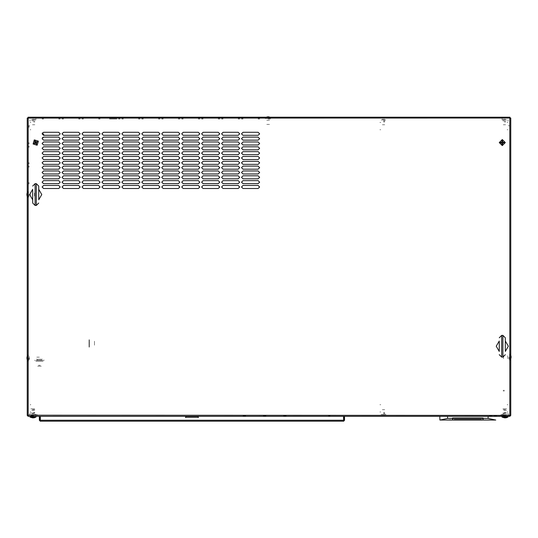 <?xml version="1.0" encoding="UTF-8"?>
<svg xmlns="http://www.w3.org/2000/svg" width="538" height="538" viewBox="0 0 538 538"><rect width="100%" height="100%" fill="white"/><g stroke="black" fill="none" stroke-linecap="round" stroke-linejoin="round"><path stroke-width="0.4" stroke-dasharray="2.69 2.02" d="M43.887 359.835L43.887 360.742M34.822 360.137L34.822 360.742M503.178 409.694L505.599 409.694L503.178 409.694M503.178 414.522L505.599 414.522L503.178 414.522M505.76 415.128L503.017 415.128L505.76 415.128M506.803 414.522L501.967 414.522L506.803 414.522M32.401 409.694L34.822 409.694L32.401 409.694M32.401 414.522L34.822 414.522L32.401 414.522M34.983 415.128L32.24 415.128L34.983 415.128M36.033 414.522L31.197 414.522L36.033 414.522M382.31 409.694L384.731 409.694L382.31 409.694M382.31 414.522L384.731 414.522L382.31 414.522M384.892 415.128L382.148 415.128L384.892 415.128M385.941 414.522L381.106 414.522L385.941 414.522M32.495 124.749L34.822 124.749L32.495 124.749M32.495 119.913L34.822 119.913L32.495 119.913M34.876 119.308L32.24 119.308L34.876 119.308M35.844 119.913L31.197 119.913L35.844 119.913M503.272 124.749L505.599 124.749L503.272 124.749M503.272 119.913L505.599 119.913L503.272 119.913M505.653 119.308L503.017 119.308L505.653 119.308M506.621 119.913L501.967 119.913L506.621 119.913M382.404 124.749L384.731 124.749L382.404 124.749M382.404 119.913L384.731 119.913L382.404 119.913M384.784 119.308L382.148 119.308L384.784 119.308M385.753 119.913L381.106 119.913L385.753 119.913M40.263 365.275L38.447 365.275L40.263 365.275M39.355 357.192L36.766 357.192L39.355 357.192M36.328 359.229L42.374 359.229L36.328 359.229M37.842 359.229L40.861 359.229L37.842 359.229M40.411 359.835L39.503 359.835L40.411 359.835M38.541 359.835L37.882 359.835L38.541 359.835M37.882 359.229L39.2 359.229L37.882 359.229M38.541 359.229L39.2 359.229L38.541 359.229M39.503 359.229L40.827 359.229L39.503 359.229M40.411 359.229L40.821 359.229L40.411 359.229M41.89 359.229L41.07 359.229L41.89 359.229M37.633 359.229L36.819 359.229L37.633 359.229M37.633 359.835L36.819 359.835L37.633 359.835M41.89 359.835L41.07 359.835L41.89 359.835M504.388 413.319L505.626 413.319L504.388 413.319M504.388 412.411L505.626 412.411L504.388 412.411M504.388 122.025L505.626 122.025L504.388 122.025M504.388 121.124L505.626 121.124L504.388 121.124M507.105 122.482L508.013 122.482M508.013 411.96L507.105 411.96M507.105 404.704L508.013 404.704M508.013 129.732L507.105 129.732M41.325 366.176L37.236 366.176L41.325 366.176M41.325 361.045L37.236 361.045L41.325 361.045M41.043 360.742L37.539 360.742L41.043 360.742M37.667 366.176L41.164 366.176L37.667 366.176M35.831 361.045L43.127 361.045L35.831 361.045M35.831 360.742L43.127 360.742L35.831 360.742M383.52 121.124L384.757 121.124L383.52 121.124M383.52 122.025L384.757 122.025L383.52 122.025M383.52 412.411L384.757 412.411L383.52 412.411M383.52 413.319L384.757 413.319L383.52 413.319M380.803 411.96L379.895 411.96M379.895 122.482L380.803 122.482M380.803 129.732L379.895 129.732M379.895 404.704L380.803 404.704M33.612 121.124L34.849 121.124L33.612 121.124M33.612 122.025L34.849 122.025L33.612 122.025M33.612 412.411L34.849 412.411L33.612 412.411M33.612 413.319L34.849 413.319L33.612 413.319M30.895 411.96L29.987 411.96M29.987 122.482L30.895 122.482M30.895 129.732L29.987 129.732M29.987 404.704L30.895 404.704M33.612 413.621L32.098 413.621L33.612 413.621M33.612 414.522L32.098 414.522L33.612 414.522M33.612 119.913L32.098 119.913L33.612 119.913M33.612 120.821L32.098 120.821L33.612 120.821M383.52 413.621L385.033 413.621L383.52 413.621M383.52 414.522L385.033 414.522L383.52 414.522M383.52 119.913L385.033 119.913L383.52 119.913M383.52 120.821L385.033 120.821L383.52 120.821M504.388 413.621L502.875 413.621L504.388 413.621M504.388 414.522L502.875 414.522L504.388 414.522M504.388 119.913L502.875 119.913L504.388 119.913M504.388 120.821L502.875 120.821L504.388 120.821M29.987 413.164L29.987 414.522L29.987 413.164M508.013 413.621L508.013 413.164L508.013 413.621M508.013 414.522L508.013 413.164L508.013 414.522M508.013 121.272L508.013 119.913L508.013 121.272M29.987 120.821L29.987 121.272L29.987 120.821M29.987 119.913L29.987 121.272L29.987 119.913M269.491 124.446L266.586 124.446L269.491 124.446M269.491 120.216L266.586 120.216L269.491 120.216M268.758 117.492L269.424 117.492M270.883 117.708L265.073 117.708L270.883 117.708M270.883 118.4L265.073 118.4L270.883 118.4M266.7 118.4L269.605 118.4L266.7 118.4M267.433 117.492L266.761 117.492M27.566 357.656L27.566 358.382L27.566 357.656M27.781 361.045L27.781 354.999L27.781 361.045M28.474 361.045L28.474 354.999L28.474 361.045M28.474 356.512L28.474 359.532L28.474 356.512M29.382 356.512L29.382 359.532L29.382 356.512M34.519 195.657L34.519 193.034L34.519 195.657M30.289 195.657L30.289 193.034L30.289 195.657M27.566 196.706L27.566 196.215M27.566 196.047L27.566 196.578M27.566 192.389L27.566 192.88M27.781 196.767L27.781 191.528L27.781 196.767M28.474 196.767L28.474 191.528L28.474 196.767M28.474 193.438L28.474 196.061L28.474 193.438M27.566 193.048L27.566 192.517M34.519 196.061L34.519 193.034L34.519 196.061M30.289 196.061L30.289 193.034L30.289 196.061M27.566 194.184L27.566 194.911L27.566 194.184M27.781 197.567L27.781 191.528L27.781 197.567M28.474 197.567L28.474 191.528L28.474 197.567M28.474 193.034L28.474 196.061L28.474 193.034M503.481 358.429L503.481 355.605L503.481 358.429M507.711 358.429L507.711 355.605L507.711 358.429M510.434 359.559L510.434 359.202M510.434 358.073L510.434 358.705M510.434 354.67L510.434 355.019M510.219 359.747L510.219 354.091L510.219 359.747M509.526 359.747L509.526 354.091L509.526 359.747M509.526 355.793L509.526 358.624L509.526 355.793M510.434 356.156L510.434 355.524M503.481 355.954L503.481 358.624L503.481 355.954M507.711 355.954L507.711 358.624L507.711 355.954M510.434 355.349L510.434 354.885M510.434 359.061L510.434 358.503M510.434 358.873L510.434 359.344M510.219 354.798L510.219 360.137L510.219 354.798M509.526 354.798L509.526 360.137L509.526 354.798M509.526 358.274L509.526 355.605L509.526 358.274M510.434 355.167L510.434 355.719M506.655 408.786L503.333 408.786L506.655 408.786M506.655 413.016L503.333 413.016L506.655 413.016M502.875 408.786L507.105 408.786L502.875 408.786M502.875 413.016L507.105 413.016L502.875 413.016M34.667 408.786L31.345 408.786L34.667 408.786M34.667 413.016L31.345 413.016L34.667 413.016M30.895 408.786L35.125 408.786L30.895 408.786M30.895 413.016L35.125 413.016L30.895 413.016M504.388 390.353L503.178 390.353L504.388 390.353M504.388 390.958L503.178 390.958L504.388 390.958M28.474 183.969L28.474 182.463L28.474 183.969M29.079 182.463L29.079 183.969L29.079 182.463M28.474 164.029L28.474 162.516L28.474 164.029M29.079 162.516L29.079 164.029L29.079 162.516M28.474 144.083L28.474 142.577L28.474 144.083M29.079 142.577L29.079 144.083L29.079 142.577M268.092 118.4L270.211 118.4L268.092 118.4M268.092 119.006L270.211 119.006L268.092 119.006M109.456 118.4L117.008 118.4L109.456 118.4M109.456 119.006L117.008 119.006L109.456 119.006M28.474 358.019L28.474 360.137L28.474 358.019M29.079 358.019L29.079 360.137L29.079 358.019M28.474 194.548L28.474 196.666L28.474 194.548M29.079 194.548L29.079 196.666L29.079 194.548M509.526 357.111L509.526 359.229L509.526 357.111M508.921 357.111L508.921 359.229L508.921 357.111M28.474 147.412L28.474 145.899L28.474 147.412M28.474 127.466L28.474 125.959L28.474 127.466M28.474 167.352L28.474 165.845L28.474 167.352M29.079 147.412L29.079 145.899L29.079 147.412M29.079 127.466L29.079 125.959L29.079 127.466M29.079 167.352L29.079 165.845L29.079 167.352M243.015 119.006L241.501 119.006L243.015 119.006M258.119 119.006L259.632 119.006L258.119 119.006M223.068 119.006L221.562 119.006L223.068 119.006M238.179 119.006L239.692 119.006L238.179 119.006M203.129 119.006L201.615 119.006L203.129 119.006M218.233 119.006L219.746 119.006L218.233 119.006M183.182 119.006L181.676 119.006L183.182 119.006M198.293 119.006L199.806 119.006L198.293 119.006M163.243 119.006L161.73 119.006L163.243 119.006M178.347 119.006L179.86 119.006L178.347 119.006M143.296 119.006L141.79 119.006L143.296 119.006M158.407 119.006L159.921 119.006L158.407 119.006M123.357 119.006L121.844 119.006L123.357 119.006M138.461 119.006L139.974 119.006L138.461 119.006M118.521 119.006L120.035 119.006L118.521 119.006M83.471 119.006L81.958 119.006L83.471 119.006M98.575 119.006L100.088 119.006L98.575 119.006M63.524 119.006L62.018 119.006L63.524 119.006M78.635 119.006L80.149 119.006L78.635 119.006M43.585 119.006L42.072 119.006L43.585 119.006M58.689 119.006L60.202 119.006L58.689 119.006M243.015 118.4L241.501 118.4L243.015 118.4M258.119 118.4L259.632 118.4L258.119 118.4M223.068 118.4L221.562 118.4L223.068 118.4M238.179 118.4L239.692 118.4L238.179 118.4M203.129 118.4L201.615 118.4L203.129 118.4M218.233 118.4L219.746 118.4L218.233 118.4M183.182 118.4L181.676 118.4L183.182 118.4M198.293 118.4L199.806 118.4L198.293 118.4M163.243 118.4L161.73 118.4L163.243 118.4M178.347 118.4L179.86 118.4L178.347 118.4M143.296 118.4L141.79 118.4L143.296 118.4M158.407 118.4L159.921 118.4L158.407 118.4M123.357 118.4L121.844 118.4L123.357 118.4M138.461 118.4L139.974 118.4L138.461 118.4M118.521 118.4L120.035 118.4L118.521 118.4M83.471 118.4L81.958 118.4L83.471 118.4M98.575 118.4L100.088 118.4L98.575 118.4M63.524 118.4L62.018 118.4L63.524 118.4M78.635 118.4L80.149 118.4L78.635 118.4M43.585 118.4L42.072 118.4L43.585 118.4M58.689 118.4L60.202 118.4L58.689 118.4M508.861 414.825L508.255 414.825M29.745 414.825L29.139 414.825M29.745 125.778L28.474 125.778M35.851 118.4L35.851 119.671M502.149 119.671L502.149 118.4M509.526 125.778L508.255 125.778M34.519 415.43L37.539 415.43M37.539 414.825L34.519 414.825M500.461 415.43L503.481 415.43M503.481 414.825L500.461 414.825M505.296 338.987L505.296 342.861M505.296 341.751L505.296 337.777M38.749 187.298L38.749 191.178M38.749 190.062L38.749 186.087M32.704 199.033L32.704 203.008M94.5 341.247L94.5 345.483L94.5 341.247M89.362 341.247L89.362 345.483L89.362 341.247M89.059 341.549L89.059 345.181L89.059 341.549M94.5 345.181L94.5 341.549L94.5 345.181M89.362 347.145L89.362 339.586L89.362 347.145M89.059 347.145L89.059 339.586L89.059 347.145M34.519 410.292L31.5 410.292L34.519 410.292M34.519 414.522L31.5 414.522L34.519 414.522M36.033 416.338L29.987 416.338L36.033 416.338M31.5 416.338L34.519 416.338L31.5 416.338M29.987 417.031L36.033 417.031M506.5 410.292L503.481 410.292L506.5 410.292M506.5 414.522L503.481 414.522L506.5 414.522M508.013 416.338L501.967 416.338L508.013 416.338M503.481 416.338L506.5 416.338L503.481 416.338M501.967 417.031L508.013 417.031M330.036 416.338L328.53 416.338L330.036 416.338M330.036 415.733L328.53 415.733L330.036 415.733M496.682 416.338L488.074 416.338M496.682 415.733L488.074 415.733M502.875 416.338L507.105 416.338M502.875 415.733L507.105 415.733M30.895 416.338L35.125 416.338M30.895 415.733L35.125 415.733M286.223 416.338L283.203 416.338L286.223 416.338M286.223 415.733L283.203 415.733L286.223 415.733M265.98 416.338L262.954 416.338L265.98 416.338M265.98 415.733L262.954 415.733L265.98 415.733M245.731 416.338L242.712 416.338L245.731 416.338M245.731 415.733L242.712 415.733"/><path stroke-width="0.81" d="M505.296 342.767L505.296 338.987M502.875 335.356L501.672 335.356L501.672 357.111L502.875 357.111L502.875 335.356L505.296 337.777L505.296 350.722M499.251 350.722L499.251 341.751M38.749 191.077L38.749 187.298M36.328 183.673L35.125 183.673L35.125 205.429L36.328 205.429L36.328 183.673L38.749 186.087L38.749 199.033M35.125 205.429L32.704 203.008L32.704 190.062M34.519 417.676L33.369 417.912L33.369 417.246L32.643 417.246L33.369 417.246L33.369 417.912L35.071 417.481M35.636 417.246L29.987 417.031L32.643 417.912L32.643 417.246M502.364 417.246L508.013 417.031L507.058 417.481M504.631 417.246L505.357 417.246L504.631 417.246L504.631 417.912L502.391 417.246L504.631 417.912M27.263 410.292L27.263 415.43L28.171 416.338L509.829 416.338L509.829 415.43L27.263 415.222L27.263 118.01L28.171 118.098L28.084 117.19L28.171 118.098L27.263 118.01M28.171 416.338L28.171 118.098L510.737 118.01L510.737 415.222L509.829 415.43L509.829 118.098L510.737 118.01M488.995 419.99L489.459 419.976M486.406 419.956L486.762 420.01M439.781 416.58L439.902 420.023L439.781 416.58M452.794 419.25L452.794 418.416L452.794 420.023L481.423 420.023L481.423 419.559L454.227 419.559L454.227 420.023L454.227 419.559L481.423 419.559L481.423 420.023L482.855 420.023L482.855 418.947M197.991 416.338L197.991 417.246L185.906 417.246L185.906 416.338M34.311 139.907L33.053 143.989L37.142 145.247L38.4 141.164L34.311 139.907M505.296 142.577L502.27 139.55L499.251 142.577L502.27 145.596L505.296 142.577M43.585 137.136L42.072 138.649L43.585 140.156L58.689 140.156L60.202 138.649L58.689 137.136L43.585 137.136M43.585 132.301L42.072 133.814L43.585 135.32L58.689 135.32L60.202 133.814L58.689 132.301L43.585 132.301M43.585 141.971L42.072 143.485L43.585 144.991L58.689 144.991L60.202 143.485L58.689 141.971L43.585 141.971M43.585 146.807L42.072 148.313L43.585 149.826L58.689 149.826L60.202 148.313L58.689 146.807L43.585 146.807M43.585 151.642L42.072 153.148L43.585 154.662L58.689 154.662L60.202 153.148L58.689 151.642L43.585 151.642M43.585 156.477L42.072 157.984L43.585 159.497L58.689 159.497L60.202 157.984L58.689 156.477L43.585 156.477M43.585 161.313L42.072 162.819L43.585 164.332L58.689 164.332L60.202 162.819L58.689 161.313L43.585 161.313M43.585 166.141L42.072 167.654L43.585 169.167L58.689 169.167L60.202 167.654L58.689 166.141L43.585 166.141M43.585 170.976L42.072 172.49L43.585 174.003L58.689 174.003L60.202 172.49L58.689 170.976L43.585 170.976M43.585 175.812L42.072 177.325L43.585 178.838L58.689 178.838L60.202 177.325L58.689 175.812L43.585 175.812M43.585 180.647L42.072 182.16L43.585 183.673L58.689 183.673L60.202 182.16L58.689 180.647L43.585 180.647M43.585 185.482L42.072 186.995L43.585 188.502L58.689 188.502L60.202 186.995L58.689 185.482L43.585 185.482M63.524 132.301L62.018 133.814L63.524 135.32L78.635 135.32L80.149 133.814L78.635 132.301L63.524 132.301M63.524 137.136L62.018 138.649L63.524 140.156L78.635 140.156L80.149 138.649L78.635 137.136L63.524 137.136M63.524 141.971L62.018 143.485L63.524 144.991L78.635 144.991L80.149 143.485L78.635 141.971L63.524 141.971M63.524 146.807L62.018 148.313L63.524 149.826L78.635 149.826L80.149 148.313L78.635 146.807L63.524 146.807M63.524 151.642L62.018 153.148L63.524 154.662L78.635 154.662L80.149 153.148L78.635 151.642L63.524 151.642M63.524 156.477L62.018 157.984L63.524 159.497L78.635 159.497L80.149 157.984L78.635 156.477L63.524 156.477M63.524 161.313L62.018 162.819L63.524 164.332L78.635 164.332L80.149 162.819L78.635 161.313L63.524 161.313M63.524 166.141L62.018 167.654L63.524 169.167L78.635 169.167L80.149 167.654L78.635 166.141L63.524 166.141M63.524 170.976L62.018 172.49L63.524 174.003L78.635 174.003L80.149 172.49L78.635 170.976L63.524 170.976M63.524 175.812L62.018 177.325L63.524 178.838L78.635 178.838L80.149 177.325L78.635 175.812L63.524 175.812M63.524 180.647L62.018 182.16L63.524 183.673L78.635 183.673L80.149 182.16L78.635 180.647L63.524 180.647M63.524 185.482L62.018 186.995L63.524 188.502L78.635 188.502L80.149 186.995L78.635 185.482L63.524 185.482M83.471 132.301L81.958 133.814L83.471 135.32L98.575 135.32L100.088 133.814L98.575 132.301L83.471 132.301M83.471 137.136L81.958 138.649L83.471 140.156L98.575 140.156L100.088 138.649L98.575 137.136L83.471 137.136M83.471 141.971L81.958 143.485L83.471 144.991L98.575 144.991L100.088 143.485L98.575 141.971L83.471 141.971M83.471 146.807L81.958 148.313L83.471 149.826L98.575 149.826L100.088 148.313L98.575 146.807L83.471 146.807M83.471 151.642L81.958 153.148L83.471 154.662L98.575 154.662L100.088 153.148L98.575 151.642L83.471 151.642M83.471 156.477L81.958 157.984L83.471 159.497L98.575 159.497L100.088 157.984L98.575 156.477L83.471 156.477M83.471 161.313L81.958 162.819L83.471 164.332L98.575 164.332L100.088 162.819L98.575 161.313L83.471 161.313M83.471 166.141L81.958 167.654L83.471 169.167L98.575 169.167L100.088 167.654L98.575 166.141L83.471 166.141M83.471 170.976L81.958 172.49L83.471 174.003L98.575 174.003L100.088 172.49L98.575 170.976L83.471 170.976M83.471 175.812L81.958 177.325L83.471 178.838L98.575 178.838L100.088 177.325L98.575 175.812L83.471 175.812M83.471 180.647L81.958 182.16L83.471 183.673L98.575 183.673L100.088 182.16L98.575 180.647L83.471 180.647M83.471 185.482L81.958 186.995L83.471 188.502L98.575 188.502L100.088 186.995L98.575 185.482L83.471 185.482M103.41 132.301L101.904 133.814L103.41 135.32L118.521 135.32L120.035 133.814L118.521 132.301L103.41 132.301M103.41 137.136L101.904 138.649L103.41 140.156L118.521 140.156L120.035 138.649L118.521 137.136L103.41 137.136M103.41 141.971L101.904 143.485L103.41 144.991L118.521 144.991L120.035 143.485L118.521 141.971L103.41 141.971M103.41 146.807L101.904 148.313L103.41 149.826L118.521 149.826L120.035 148.313L118.521 146.807L103.41 146.807M103.41 151.642L101.904 153.148L103.41 154.662L118.521 154.662L120.035 153.148L118.521 151.642L103.41 151.642M103.41 156.477L101.904 157.984L103.41 159.497L118.521 159.497L120.035 157.984L118.521 156.477L103.41 156.477M103.41 161.313L101.904 162.819L103.41 164.332L118.521 164.332L120.035 162.819L118.521 161.313L103.41 161.313M103.41 166.141L101.904 167.654L103.41 169.167L118.521 169.167L120.035 167.654L118.521 166.141L103.41 166.141M103.41 170.976L101.904 172.49L103.41 174.003L118.521 174.003L120.035 172.49L118.521 170.976L103.41 170.976M103.41 175.812L101.904 177.325L103.41 178.838L118.521 178.838L120.035 177.325L118.521 175.812L103.41 175.812M103.41 180.647L101.904 182.16L103.41 183.673L118.521 183.673L120.035 182.16L118.521 180.647L103.41 180.647M103.41 185.482L101.904 186.995L103.41 188.502L118.521 188.502L120.035 186.995L118.521 185.482L103.41 185.482M123.357 132.301L121.844 133.814L123.357 135.32L138.461 135.32L139.974 133.814L138.461 132.301L123.357 132.301M123.357 137.136L121.844 138.649L123.357 140.156L138.461 140.156L139.974 138.649L138.461 137.136L123.357 137.136M123.357 141.971L121.844 143.485L123.357 144.991L138.461 144.991L139.974 143.485L138.461 141.971L123.357 141.971M123.357 146.807L121.844 148.313L123.357 149.826L138.461 149.826L139.974 148.313L138.461 146.807L123.357 146.807M123.357 151.642L121.844 153.148L123.357 154.662L138.461 154.662L139.974 153.148L138.461 151.642L123.357 151.642M123.357 156.477L121.844 157.984L123.357 159.497L138.461 159.497L139.974 157.984L138.461 156.477L123.357 156.477M123.357 161.313L121.844 162.819L123.357 164.332L138.461 164.332L139.974 162.819L138.461 161.313L123.357 161.313M123.357 166.141L121.844 167.654L123.357 169.167L138.461 169.167L139.974 167.654L138.461 166.141L123.357 166.141M123.357 170.976L121.844 172.49L123.357 174.003L138.461 174.003L139.974 172.49L138.461 170.976L123.357 170.976M123.357 175.812L121.844 177.325L123.357 178.838L138.461 178.838L139.974 177.325L138.461 175.812L123.357 175.812M123.357 180.647L121.844 182.16L123.357 183.673L138.461 183.673L139.974 182.16L138.461 180.647L123.357 180.647M123.357 185.482L121.844 186.995L123.357 188.502L138.461 188.502L139.974 186.995L138.461 185.482L123.357 185.482M143.296 132.301L141.79 133.814L143.296 135.32L158.407 135.32L159.921 133.814L158.407 132.301L143.296 132.301M143.296 137.136L141.79 138.649L143.296 140.156L158.407 140.156L159.921 138.649L158.407 137.136L143.296 137.136M143.296 141.971L141.79 143.485L143.296 144.991L158.407 144.991L159.921 143.485L158.407 141.971L143.296 141.971M143.296 146.807L141.79 148.313L143.296 149.826L158.407 149.826L159.921 148.313L158.407 146.807L143.296 146.807M143.296 151.642L141.79 153.148L143.296 154.662L158.407 154.662L159.921 153.148L158.407 151.642L143.296 151.642M143.296 156.477L141.79 157.984L143.296 159.497L158.407 159.497L159.921 157.984L158.407 156.477L143.296 156.477M143.296 161.313L141.79 162.819L143.296 164.332L158.407 164.332L159.921 162.819L158.407 161.313L143.296 161.313M143.296 166.141L141.79 167.654L143.296 169.167L158.407 169.167L159.921 167.654L158.407 166.141L143.296 166.141M143.296 170.976L141.79 172.49L143.296 174.003L158.407 174.003L159.921 172.49L158.407 170.976L143.296 170.976M143.296 175.812L141.79 177.325L143.296 178.838L158.407 178.838L159.921 177.325L158.407 175.812L143.296 175.812M143.296 180.647L141.79 182.16L143.296 183.673L158.407 183.673L159.921 182.16L158.407 180.647L143.296 180.647M143.296 185.482L141.79 186.995L143.296 188.502L158.407 188.502L159.921 186.995L158.407 185.482L143.296 185.482M163.243 132.301L161.73 133.814L163.243 135.32L178.347 135.32L179.86 133.814L178.347 132.301L163.243 132.301M163.243 137.136L161.73 138.649L163.243 140.156L178.347 140.156L179.86 138.649L178.347 137.136L163.243 137.136M163.243 141.971L161.73 143.485L163.243 144.991L178.347 144.991L179.86 143.485L178.347 141.971L163.243 141.971M163.243 146.807L161.73 148.313L163.243 149.826L178.347 149.826L179.86 148.313L178.347 146.807L163.243 146.807M163.243 151.642L161.73 153.148L163.243 154.662L178.347 154.662L179.86 153.148L178.347 151.642L163.243 151.642M163.243 156.477L161.73 157.984L163.243 159.497L178.347 159.497L179.86 157.984L178.347 156.477L163.243 156.477M163.243 161.313L161.73 162.819L163.243 164.332L178.347 164.332L179.86 162.819L178.347 161.313L163.243 161.313M163.243 166.141L161.73 167.654L163.243 169.167L178.347 169.167L179.86 167.654L178.347 166.141L163.243 166.141M163.243 170.976L161.73 172.49L163.243 174.003L178.347 174.003L179.86 172.49L178.347 170.976L163.243 170.976M163.243 175.812L161.73 177.325L163.243 178.838L178.347 178.838L179.86 177.325L178.347 175.812L163.243 175.812M163.243 180.647L161.73 182.16L163.243 183.673L178.347 183.673L179.86 182.16L178.347 180.647L163.243 180.647M163.243 185.482L161.73 186.995L163.243 188.502L178.347 188.502L179.86 186.995L178.347 185.482L163.243 185.482M183.182 132.301L181.676 133.814L183.182 135.32L198.293 135.32L199.806 133.814L198.293 132.301L183.182 132.301M183.182 137.136L181.676 138.649L183.182 140.156L198.293 140.156L199.806 138.649L198.293 137.136L183.182 137.136M183.182 141.971L181.676 143.485L183.182 144.991L198.293 144.991L199.806 143.485L198.293 141.971L183.182 141.971M183.182 146.807L181.676 148.313L183.182 149.826L198.293 149.826L199.806 148.313L198.293 146.807L183.182 146.807M183.182 151.642L181.676 153.148L183.182 154.662L198.293 154.662L199.806 153.148L198.293 151.642L183.182 151.642M183.182 156.477L181.676 157.984L183.182 159.497L198.293 159.497L199.806 157.984L198.293 156.477L183.182 156.477M183.182 161.313L181.676 162.819L183.182 164.332L198.293 164.332L199.806 162.819L198.293 161.313L183.182 161.313M183.182 166.141L181.676 167.654L183.182 169.167L198.293 169.167L199.806 167.654L198.293 166.141L183.182 166.141M183.182 170.976L181.676 172.49L183.182 174.003L198.293 174.003L199.806 172.49L198.293 170.976L183.182 170.976M183.182 175.812L181.676 177.325L183.182 178.838L198.293 178.838L199.806 177.325L198.293 175.812L183.182 175.812M183.182 180.647L181.676 182.16L183.182 183.673L198.293 183.673L199.806 182.16L198.293 180.647L183.182 180.647M183.182 185.482L181.676 186.995L183.182 188.502L198.293 188.502L199.806 186.995L198.293 185.482L183.182 185.482M203.129 132.301L201.615 133.814L203.129 135.32L218.233 135.32L219.746 133.814L218.233 132.301L203.129 132.301M203.129 137.136L201.615 138.649L203.129 140.156L218.233 140.156L219.746 138.649L218.233 137.136L203.129 137.136M203.129 141.971L201.615 143.485L203.129 144.991L218.233 144.991L219.746 143.485L218.233 141.971L203.129 141.971M203.129 146.807L201.615 148.313L203.129 149.826L218.233 149.826L219.746 148.313L218.233 146.807L203.129 146.807M203.129 151.642L201.615 153.148L203.129 154.662L218.233 154.662L219.746 153.148L218.233 151.642L203.129 151.642M203.129 156.477L201.615 157.984L203.129 159.497L218.233 159.497L219.746 157.984L218.233 156.477L203.129 156.477M203.129 161.313L201.615 162.819L203.129 164.332L218.233 164.332L219.746 162.819L218.233 161.313L203.129 161.313M203.129 166.141L201.615 167.654L203.129 169.167L218.233 169.167L219.746 167.654L218.233 166.141L203.129 166.141M203.129 170.976L201.615 172.49L203.129 174.003L218.233 174.003L219.746 172.49L218.233 170.976L203.129 170.976M203.129 175.812L201.615 177.325L203.129 178.838L218.233 178.838L219.746 177.325L218.233 175.812L203.129 175.812M203.129 180.647L201.615 182.16L203.129 183.673L218.233 183.673L219.746 182.16L218.233 180.647L203.129 180.647M203.129 185.482L201.615 186.995L203.129 188.502L218.233 188.502L219.746 186.995L218.233 185.482L203.129 185.482M223.068 132.301L221.562 133.814L223.068 135.32L238.179 135.32L239.692 133.814L238.179 132.301L223.068 132.301M223.068 137.136L221.562 138.649L223.068 140.156L238.179 140.156L239.692 138.649L238.179 137.136L223.068 137.136M223.068 141.971L221.562 143.485L223.068 144.991L238.179 144.991L239.692 143.485L238.179 141.971L223.068 141.971M223.068 146.807L221.562 148.313L223.068 149.826L238.179 149.826L239.692 148.313L238.179 146.807L223.068 146.807M223.068 151.642L221.562 153.148L223.068 154.662L238.179 154.662L239.692 153.148L238.179 151.642L223.068 151.642M223.068 156.477L221.562 157.984L223.068 159.497L238.179 159.497L239.692 157.984L238.179 156.477L223.068 156.477M223.068 161.313L221.562 162.819L223.068 164.332L238.179 164.332L239.692 162.819L238.179 161.313L223.068 161.313M223.068 166.141L221.562 167.654L223.068 169.167L238.179 169.167L239.692 167.654L238.179 166.141L223.068 166.141M223.068 170.976L221.562 172.49L223.068 174.003L238.179 174.003L239.692 172.49L238.179 170.976L223.068 170.976M223.068 175.812L221.562 177.325L223.068 178.838L238.179 178.838L239.692 177.325L238.179 175.812L223.068 175.812M223.068 180.647L221.562 182.16L223.068 183.673L238.179 183.673L239.692 182.16L238.179 180.647L223.068 180.647M223.068 185.482L221.562 186.995L223.068 188.502L238.179 188.502L239.692 186.995L238.179 185.482L223.068 185.482M243.015 132.301L241.501 133.814L243.015 135.32L258.119 135.32L259.632 133.814L258.119 132.301L243.015 132.301M243.015 137.136L241.501 138.649L243.015 140.156L258.119 140.156L259.632 138.649L258.119 137.136L243.015 137.136M243.015 141.971L241.501 143.485L243.015 144.991L258.119 144.991L259.632 143.485L258.119 141.971L243.015 141.971M243.015 146.807L241.501 148.313L243.015 149.826L258.119 149.826L259.632 148.313L258.119 146.807L243.015 146.807M243.015 151.642L241.501 153.148L243.015 154.662L258.119 154.662L259.632 153.148L258.119 151.642L243.015 151.642M243.015 156.477L241.501 157.984L243.015 159.497L258.119 159.497L259.632 157.984L258.119 156.477L243.015 156.477M243.015 161.313L241.501 162.819L243.015 164.332L258.119 164.332L259.632 162.819L258.119 161.313L243.015 161.313M243.015 166.141L241.501 167.654L243.015 169.167L258.119 169.167L259.632 167.654L258.119 166.141L243.015 166.141M243.015 170.976L241.501 172.49L243.015 174.003L258.119 174.003L259.632 172.49L258.119 170.976L243.015 170.976M243.015 175.812L241.501 177.325L243.015 178.838L258.119 178.838L259.632 177.325L258.119 175.812L243.015 175.812M243.015 180.647L241.501 182.16L243.015 183.673L258.119 183.673L259.632 182.16L258.119 180.647L243.015 180.647M243.015 185.482L241.501 186.995L243.015 188.502L258.119 188.502L259.632 186.995L258.119 185.482L243.015 185.482M42.455 137.641L43.349 137.156M44.19 135.32L42.327 132.973M268.57 116.867L269.989 117.19M267.621 117.19L267.621 116.827L266.162 117.19M27.135 359.532L26.9 358.382L27.263 358.382L26.9 358.382L27.263 359.922M26.9 357.656L27.263 356.122L26.9 357.656L27.263 357.656M26.967 195.375L27.263 196.484M26.967 194.184L26.987 194.911M26.9 194.568L26.967 194.911M26.92 194.036L26.987 193.619M27.135 196.054L26.9 194.911L27.263 194.911L26.9 194.911L27.263 196.451M26.9 194.184L27.263 192.651L26.9 194.184L27.263 194.184M511.039 356.62L511.087 356.976M511.039 357.622L511.1 357.252M510.737 358.052L511.1 357.071L510.737 355.887M511.053 357.905L510.737 358.611M510.737 355.423L510.999 356.6M511.087 357.158L510.999 357.622M267.621 116.827L267.03 117.19M268.57 116.827L270.029 117.19M267.621 116.867L268.092 116.907M269.713 117.19L268.287 116.827L267.702 117.19M505.296 341.005L508.316 346.237L505.296 351.469M499.251 351.469L496.231 346.237L499.251 341.005M38.749 189.315L41.769 194.548L38.749 199.78M32.704 199.78L29.684 194.548L32.704 189.315M34.19 140.445L34.829 140.109L35.878 142.086L37.855 141.037L38.198 141.676L36.214 142.725L37.263 144.702L36.624 145.045L35.575 143.068L33.598 144.11L33.255 143.471L35.239 142.422L34.19 140.445M504.873 142.214L504.873 142.94L502.633 142.94L502.633 145.179L501.914 145.179L501.914 142.94L499.674 142.94L499.674 142.214L501.914 142.214L501.914 139.974L502.633 139.974L502.633 142.214L504.873 142.214M36.033 417.031L36.033 416.338M29.987 417.031L29.987 416.338M32.643 417.912L30.404 417.246M506.5 417.676L505.357 417.912L505.357 417.246L505.357 417.912L507.596 417.246M508.013 417.031L508.013 416.338M501.967 417.031L501.967 416.338M509.829 416.338L510.737 415.43L510.132 415.383M509.829 415.733L510.132 415.43M510.737 415.43L510.737 410.292M509.916 117.19L509.829 118.098L509.916 117.19L28.084 117.19M27.263 415.43L28.171 415.733M488.37 419.97L487.966 419.99M490.333 419.99L489.809 419.996M490.501 419.99L490.118 419.97M448.732 420.003L449.97 419.936M451.295 419.996L449.97 419.922M484.758 419.963L485.289 419.996M484.523 419.996L484.859 420.003M484.57 420.003L485.236 419.949M452.72 418.214L452.552 419.539L452.559 418.033L483.104 418.033L483.124 420.023L495.747 420.023L488.067 418.416L488.174 416.338M483.097 419.176L482.936 418.033M482.936 418.214L482.855 420.023M483.104 418.033L483.124 420.023M483.124 418.416L488.067 418.416M447.589 418.416L452.525 418.416L452.525 420.023L439.902 420.023L447.589 418.416L447.475 416.338M452.525 418.416L452.545 418.033M452.552 419.539L452.539 419.875M452.72 418.571L452.794 419.855M482.882 418.033L482.855 418.416L452.794 418.416L452.774 418.033M452.781 418.12L482.868 418.12M343.513 416.338L343.634 421.173L40.263 421.173L39.355 420.265L39.355 416.338M39.355 420.265L39.96 420.265L39.96 416.338M40.384 416.338L40.384 420.265L343.513 420.265L343.634 421.173L344.542 420.265L344.542 416.338M343.634 420.568L343.937 416.338M198.293 416.338L198.293 417.549L197.991 417.246M185.906 417.246L185.603 417.549L185.603 416.338M40.263 421.173L40.384 420.265L40.263 421.173M344.542 420.265L343.937 420.265M39.96 420.265L40.263 420.568M343.937 417.246L343.513 416.943M40.384 416.943L39.96 417.246M26.9 194.016L27.263 192.611M511.093 356.546L510.737 355.181M501.672 357.111L499.251 354.697M501.672 335.356L499.251 337.777M502.875 357.111L505.296 354.697M35.125 183.673L32.704 186.087M36.328 205.429L38.749 203.008"/></g></svg>
